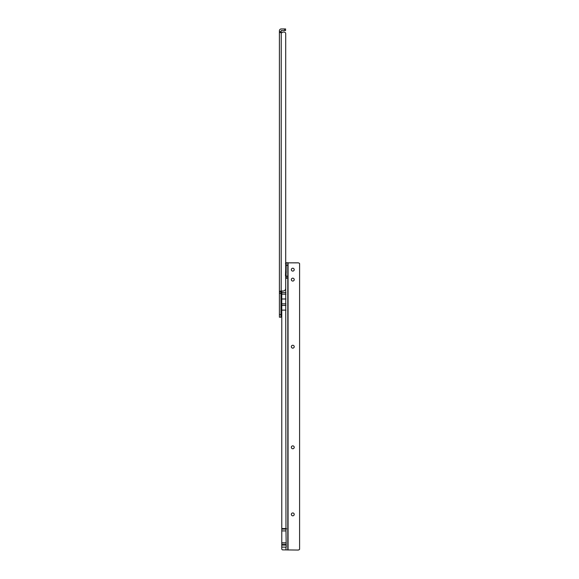 <?xml version="1.0" encoding="UTF-8"?>
<svg xmlns="http://www.w3.org/2000/svg" width="579" height="579" viewBox="0 0 579 579"><rect width="100%" height="100%" fill="white"/><g stroke="black" fill="none" stroke-linecap="round" stroke-linejoin="round"><path stroke-width="0.87" d="M282.111 32.648L282.581 32.171L281.922 32.721L279.411 32.366L281.112 32.721L281.242 30.521L285.57 30.521L285.57 28.95L281.242 28.95A1.831 1.831 0 0 0 279.411 30.781L279.411 291.65L280.981 291.65L281.17 290.998M286.221 544.513L281.77 544.513L281.77 547.112L286.221 547.162L285.961 529.083L286.706 528.815L285.961 528.54L285.7 275.799M285.7 263.351L285.7 33.669A1.571 1.571 0 0 0 284.13 32.091L282.769 32.091L284.13 32.091M281.77 301.485L281.191 301.485L280.981 302.296M285.7 33.669L285.7 288.378A2.62 2.62 0 0 1 283.08 290.998L280.743 290.998L279.411 291.65L279.411 317.205L280.981 317.205L280.981 291.65M280.981 293.097L279.411 293.097M281.242 32.721L281.191 301.485M280.981 313.246L281.351 313.405M280.981 307.536L281.141 313.405M281.351 315.374L281.351 305.415M292.779 512.958A1.44 1.44 180 0 1 294.219 514.398A1.44 1.44 -0 0 0 292.779 512.951A1.44 1.44 -0 0 0 291.331 514.391A1.44 1.44 180 0 1 292.779 512.958M292.779 445.873A1.44 1.44 180 0 1 294.219 447.314A1.44 1.44 -0 0 0 292.779 445.873A1.44 1.44 -0 0 0 291.331 447.314A1.44 1.44 180 0 1 292.779 445.873M292.779 345.258A1.44 1.44 180 0 1 294.219 346.698A1.44 1.44 -0 0 0 292.779 345.258A1.44 1.44 -0 0 0 291.331 346.698A1.44 1.44 180 0 1 292.779 345.258M292.779 278.181A1.44 1.44 180 0 1 294.219 279.621A1.44 1.44 -0 0 0 292.779 278.173A1.44 1.44 -0 0 0 291.331 279.614A1.44 1.44 180 0 1 292.779 278.181M292.779 271.102A1.44 1.44 -0 0 0 294.219 269.662A1.44 1.44 -0 0 0 292.779 268.222A1.44 1.44 -0 0 0 291.331 269.662A1.44 1.44 -0 0 0 292.779 271.102M294.219 269.669A1.44 1.44 -0 0 0 292.779 268.243A1.44 1.44 -0 0 0 291.331 269.669M291.331 514.391A1.44 1.44 -0 0 0 292.779 515.831A1.44 1.44 -0 0 0 294.219 514.391M291.331 447.314A1.44 1.44 -0 0 0 292.779 448.754A1.44 1.44 -0 0 0 294.219 447.314M291.331 346.698A1.44 1.44 -0 0 0 292.779 348.138A1.44 1.44 -0 0 0 294.219 346.698M291.331 279.614A1.44 1.44 -0 0 0 292.779 281.061A1.44 1.44 -0 0 0 294.219 279.614M285.961 530.914L281.77 530.914L281.77 529.083L285.961 529.083M281.77 547.112L281.77 548.827A1.049 1.049 180 0 0 282.82 549.876L298.019 550.05A2.099 2.099 180 0 0 299.589 549.341L299.589 263.554A2.099 2.099 180 0 0 298.019 262.844L287.799 262.844M282.82 549.898A1.049 1.049 180 0 1 281.77 548.849L281.77 548.827M281.77 290.998L281.77 529.083M286.221 542.834L281.77 542.834L281.77 530.914M281.77 542.834L281.77 544.513M282.82 549.876L298.019 550.05M286.055 278.441L286.221 262.736L287.799 262.736L286.221 262.736M285.961 528.54L281.77 528.54M299.589 549.319A2.099 2.099 180 0 1 298.019 550.028M287.799 549.898L287.799 262.736M286.221 276.328L287.799 276.328L286.221 276.335M285.961 278.419L287.799 277.898L286.221 277.898M285.961 298.988L281.77 298.988M286.706 528.815L281.77 528.815M286.221 272.427L285.86 266.557M285.86 274.555L285.86 264.596M285.49 263.286L285.86 263.648L285.49 275.865M284.521 30.521L284.521 28.95M280.981 293.336L279.411 293.336M280.981 314.585L279.411 314.585M280.981 31.679L279.411 31.679M281.351 304.467L281.72 304.105L281.77 316.684M285.961 549.876L285.961 547.112M285.961 310.12L281.77 310.12M288.06 262.844L288.06 550.028M287.799 276.176L286.221 276.176M287.799 265.32L286.221 265.32M285.961 303.852L281.77 303.852M285.961 294.161L281.77 294.161M285.961 292.59L281.77 292.59M285.961 305.43L281.77 305.43M286.221 545.071L281.77 545.071M286.221 542.95L281.77 542.95M281.72 316.684L281.351 316.315"/></g></svg>
